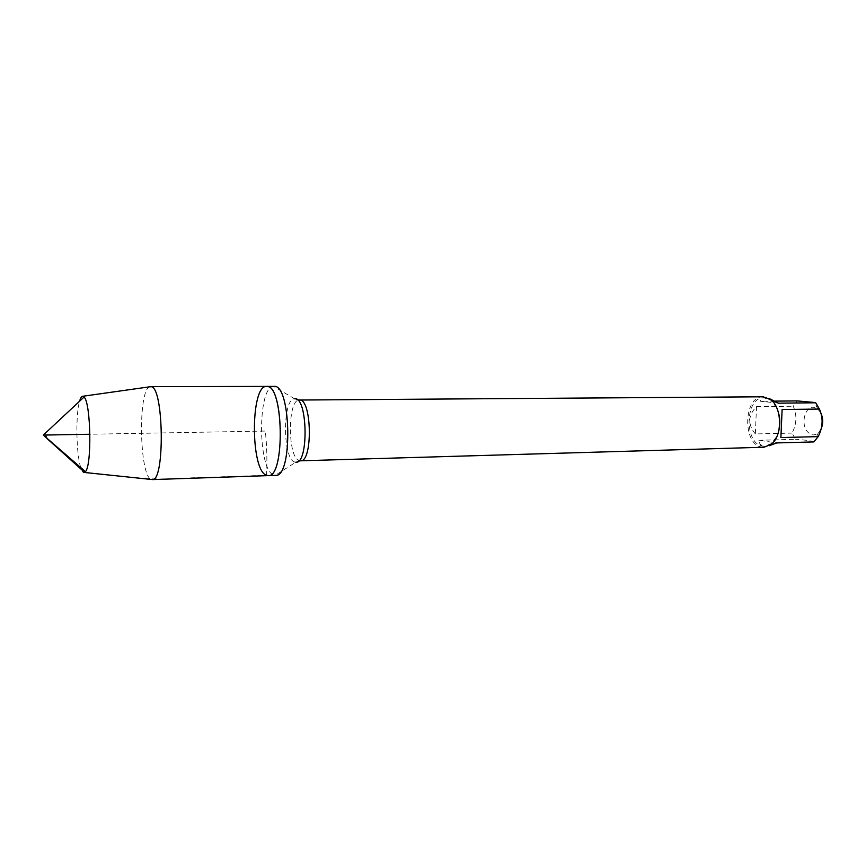 <?xml version="1.0" encoding="UTF-8"?>
<svg xmlns="http://www.w3.org/2000/svg" width="866" height="866" viewBox="0 0 866 866"><rect width="100%" height="100%" fill="white"/><g stroke="black" fill="none" stroke-linecap="round" stroke-linejoin="round"><path stroke-width="0.65" stroke-dasharray="4.33 3.25" d="M274.002 386.398L273.591 386.42C257.354 386.431 257.678 470.509 273.862 475.055L275.626 475.369M763.119 396.79C743.223 395.849 742.281 445.146 762.102 447.105L764.029 447.224M821.195 428.789L818.338 432.87C814.527 435.912 810.868 435.501 807.383 431.647C800.39 423.853 805.131 405.829 813.867 407.334L817.915 409.153L820.795 412.92M769.235 445.73L766.009 446.152C761.55 446.185 759.157 444.226 758.832 440.274L776.737 442.927M758.832 440.274L795.594 439.311L792.054 433.087C796.742 424.069 797.142 415.128 793.245 406.241L797.315 400.915M813.91 441.909C812.005 440.902 805.9 440.036 795.594 439.311M755.358 433.942C747.553 424.47 747.932 415.377 756.516 406.652L755.358 433.942L792.054 433.087M756.516 406.652L793.245 406.241M778.469 403.155L760.489 401.25C760.911 398.988 762.426 397.84 765.046 397.786L769.019 398.457M775.081 401.11L760.489 401.25M776.813 407.973L770.924 400.298L763.909 397.797C744.792 396.888 743.905 444.236 762.946 446.077L764.786 446.185L771.703 443.435L777.311 435.544M266.641 386.409C249.332 384.948 251.021 477.707 268.265 475.618M149.796 386.799C137.737 389.581 139.329 477.134 151.485 479.472M80.798 467.618C76.208 454.477 75.483 414.522 79.596 401.218M84.608 472.349C116.78 475.088 147.631 481.052 178.169 478.324L266.533 475.304C267.28 459.391 266.858 444.648 265.277 431.051L89.934 434.245M300.502 460.809L299.333 460.625C287.415 457.908 287.436 398.869 299.398 400.038M297.439 399.854L294.592 398.793C282.381 398.36 282.565 459.197 294.743 462.033L295.75 462.228L275.204 475.358M294.592 398.793L273.591 386.42M298.554 461.069L295.75 462.228M817.915 409.153L814.505 402.474M818.338 432.87L814.289 441.573M764.786 446.185L766.009 446.152M763.909 397.797L765.046 397.786M770.924 400.298L770.404 399.388M771.703 443.435L771.227 444.355"/><path stroke-width="1.3" d="M275.626 475.369C292.914 477.545 291.203 383.584 274.002 386.398L266.641 386.409C283.604 383.595 285.315 477.815 268.265 475.618L266.533 475.304C250.339 470.639 250.371 384.818 266.641 386.409L267.421 386.485C283.983 386.896 284.806 477.935 268.265 475.618L275.626 475.369M300.502 460.809L764.029 447.224L771.227 444.355C782.691 436.009 782.16 407.312 770.404 399.388L763.119 396.79L299.398 400.038C311.857 398.187 313.016 462.206 300.502 460.809L298.554 461.069M820.795 412.92C823.176 418.126 823.317 423.42 821.195 428.789M782.117 409.531L780.883 437.568L782.117 409.531L819.431 409.055C823.36 418.181 822.938 427.371 818.154 436.626L813.91 441.909L776.737 442.927L769.235 445.73M780.883 437.568L818.154 436.626M775.081 401.11L797.315 400.915L814.495 402.474L815.707 402.787L819.431 409.055M769.019 398.457L778.469 403.155L815.707 402.787M777.311 435.544C780.818 426.288 780.656 417.098 776.813 407.973M151.485 479.472L152.535 479.58C165.005 480.955 163.706 387.07 151.225 386.723L149.796 386.799M79.596 401.218C80.581 397.765 81.696 396.108 82.919 396.249L84.078 397.029C90.876 402.863 92.023 465.562 85.431 471.634L83.309 472.219L80.798 467.618M89.934 434.245L45.259 435.046L47.273 438.781L84.608 472.349M295.75 462.228C308.956 464.512 307.711 396.033 294.592 398.793M299.398 400.038L297.439 399.854M152.319 479.602L268.265 475.618M150.63 386.637L266.641 386.409M84.294 472.457L152.535 479.58M82.919 396.249L150.846 386.647M84.078 397.029L43.3 435.089L85.431 471.634"/></g></svg>
